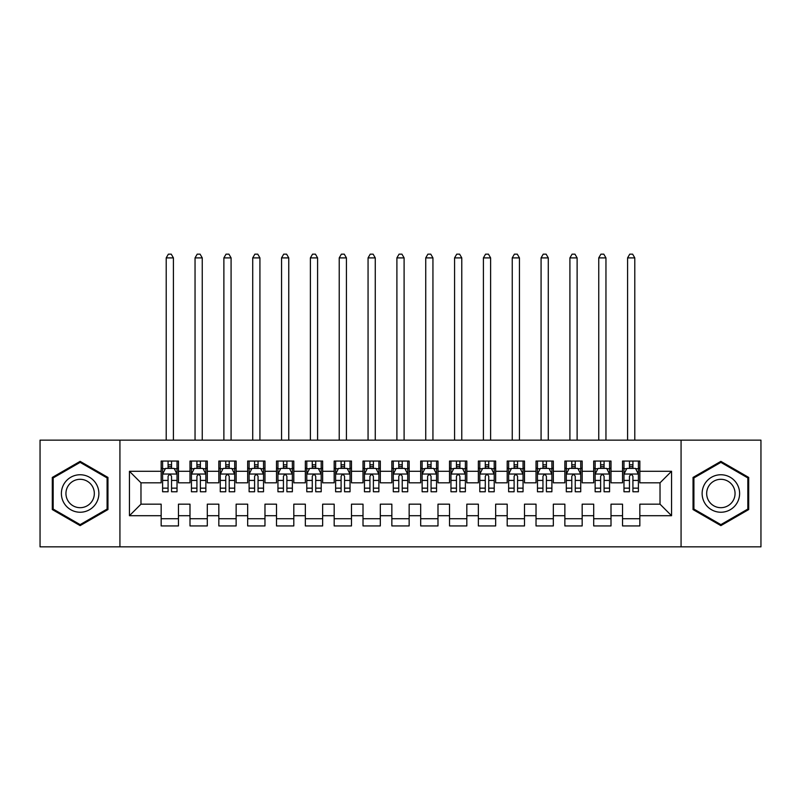 <?xml version="1.0" encoding="UTF-8"?>
<svg xmlns="http://www.w3.org/2000/svg" width="801" height="801" viewBox="0 0 801 801"><rect width="100%" height="100%" fill="white"/><g stroke="black" fill="none" stroke-linecap="round" stroke-linejoin="round"><path stroke-width="1.2" d="M681.07 546.843L760.95 546.843L760.95 440.149L681.07 440.149L681.07 546.843L119.93 546.843L119.93 440.149L40.05 440.149L40.05 546.843L119.93 546.843M681.07 440.149L119.93 440.149M129.442 515.704L129.442 471.288L161.161 471.288L161.161 482.823L140.976 482.823L140.976 504.169L129.442 515.704L161.161 515.704L161.161 525.937L178.463 525.937L178.463 515.704L189.997 515.704L189.997 525.937L207.299 525.937L207.299 515.704L218.833 515.704L218.833 525.937L236.135 525.937L236.135 515.704L247.669 515.704L247.669 525.937L264.971 525.937L264.971 515.704L276.505 515.704L276.505 525.937L293.807 525.937L293.807 515.704L305.341 515.704L305.341 525.937L322.643 525.937L322.643 515.704L334.177 515.704L334.177 525.937L351.479 525.937L351.479 515.704L363.013 515.704L363.013 525.937L380.315 525.937L380.315 515.704L391.849 515.704L391.849 525.937L409.151 525.937L409.151 515.704L420.685 515.704L420.685 525.937L437.987 525.937L437.987 515.704L449.521 515.704L449.521 525.937L466.823 525.937L466.823 515.704L478.357 515.704L478.357 525.937L495.659 525.937L495.659 515.704L507.193 515.704L507.193 525.937L524.495 525.937L524.495 515.704L536.029 515.704L536.029 525.937L553.331 525.937L553.331 515.704L564.865 515.704L564.865 525.937L582.167 525.937L582.167 515.704L593.701 515.704L593.701 525.937L611.003 525.937L611.003 515.704L622.537 515.704L622.537 525.937L639.839 525.937L639.839 504.169L660.024 504.169L660.024 482.823L639.839 482.823L639.839 471.288L671.558 471.288L671.558 515.704L639.839 515.704M639.839 471.288L639.839 461.056L622.537 461.056L622.537 471.288L611.003 471.288L611.003 461.056L593.701 461.056L593.701 471.288L582.167 471.288L582.167 461.056L564.865 461.056L564.865 471.288L553.331 471.288L553.331 461.056L536.029 461.056L536.029 471.288L524.495 471.288L524.495 461.056L507.193 461.056L507.193 471.288L495.659 471.288L495.659 461.056L478.357 461.056L478.357 471.288L466.823 471.288L466.823 461.056L449.521 461.056L449.521 471.288L437.987 471.288L437.987 461.056L420.685 461.056L420.685 471.288L409.151 471.288L409.151 461.056L391.849 461.056L391.849 471.288L380.315 471.288L380.315 461.056L363.013 461.056L363.013 471.288L351.479 471.288L351.479 461.056L334.177 461.056L334.177 471.288L322.643 471.288L322.643 461.056L305.341 461.056L305.341 471.288L293.807 471.288L293.807 461.056L276.505 461.056L276.505 471.288L264.971 471.288L264.971 461.056L247.669 461.056L247.669 471.288L236.135 471.288L236.135 461.056L218.833 461.056L218.833 471.288L207.299 471.288L207.299 461.056L189.997 461.056L189.997 471.288L178.463 471.288L178.463 461.056L161.161 461.056L161.161 471.288M611.003 515.704L611.003 504.169L622.537 504.169L622.537 515.704M671.558 471.288L660.024 482.823M582.167 515.704L582.167 504.169L593.701 504.169L593.701 515.704M622.537 471.288L622.537 482.823L611.003 482.823L611.003 471.288M553.331 515.704L553.331 504.169L564.865 504.169L564.865 515.704M593.701 471.288L593.701 482.823L582.167 482.823L582.167 471.288M524.495 515.704L524.495 504.169L536.029 504.169L536.029 515.704M564.865 471.288L564.865 482.823L553.331 482.823L553.331 471.288M495.659 515.704L495.659 504.169L507.193 504.169L507.193 515.704M536.029 471.288L536.029 482.823L524.495 482.823L524.495 471.288M466.823 515.704L466.823 504.169L478.357 504.169L478.357 515.704M507.193 471.288L507.193 482.823L495.659 482.823L495.659 471.288M437.987 515.704L437.987 504.169L449.521 504.169L449.521 515.704M478.357 471.288L478.357 482.823L466.823 482.823L466.823 471.288M409.151 515.704L409.151 504.169L420.685 504.169L420.685 515.704M449.521 471.288L449.521 482.823L437.987 482.823L437.987 471.288M380.315 515.704L380.315 504.169L391.849 504.169L391.849 515.704M420.685 471.288L420.685 482.823L409.151 482.823L409.151 471.288M351.479 515.704L351.479 504.169L363.013 504.169L363.013 515.704M391.849 471.288L391.849 482.823L380.315 482.823L380.315 471.288M322.643 515.704L322.643 504.169L334.177 504.169L334.177 515.704M363.013 471.288L363.013 482.823L351.479 482.823L351.479 471.288M293.807 515.704L293.807 504.169L305.341 504.169L305.341 515.704M334.177 471.288L334.177 482.823L322.643 482.823L322.643 471.288M264.971 515.704L264.971 504.169L276.505 504.169L276.505 515.704M305.341 471.288L305.341 482.823L293.807 482.823L293.807 471.288M236.135 515.704L236.135 504.169L247.669 504.169L247.669 515.704M276.505 471.288L276.505 482.823L264.971 482.823L264.971 471.288M207.299 515.704L207.299 504.169L218.833 504.169L218.833 515.704M247.669 471.288L247.669 482.823L236.135 482.823L236.135 471.288M178.463 515.704L178.463 504.169L189.997 504.169L189.997 515.704M218.833 471.288L218.833 482.823L207.299 482.823L207.299 471.288M140.976 504.169L161.161 504.169L161.161 515.704M189.997 471.288L189.997 482.823L178.463 482.823L178.463 471.288M622.537 468.265L623.979 468.265M638.397 468.265L639.839 468.265M593.701 468.265L595.143 468.265M609.561 468.265L611.003 468.265M564.865 468.265L566.307 468.265M580.725 468.265L582.167 468.265M536.029 468.265L537.471 468.265M551.889 468.265L553.331 468.265M507.193 468.265L508.635 468.265M523.053 468.265L524.495 468.265M478.357 468.265L479.799 468.265M494.217 468.265L495.659 468.265M449.521 468.265L450.963 468.265M465.381 468.265L466.823 468.265M420.685 468.265L422.127 468.265M436.545 468.265L437.987 468.265M391.849 468.265L393.291 468.265M407.709 468.265L409.151 468.265M363.013 468.265L364.455 468.265M378.873 468.265L380.315 468.265M334.177 468.265L335.619 468.265M350.037 468.265L351.479 468.265M305.341 468.265L306.783 468.265M321.201 468.265L322.643 468.265M276.505 468.265L277.947 468.265M292.365 468.265L293.807 468.265M247.669 468.265L249.111 468.265M263.529 468.265L264.971 468.265M218.833 468.265L220.275 468.265M234.693 468.265L236.135 468.265M189.997 468.265L191.439 468.265M205.857 468.265L207.299 468.265M161.161 468.265L162.603 468.265M177.021 468.265L178.463 468.265M161.161 518.728L178.463 518.728M189.997 518.728L207.299 518.728M218.833 518.728L236.135 518.728M247.669 518.728L264.971 518.728M276.505 518.728L293.807 518.728M305.341 518.728L322.643 518.728M334.177 518.728L351.479 518.728M363.013 518.728L380.315 518.728M391.849 518.728L409.151 518.728M420.685 518.728L437.987 518.728M449.521 518.728L466.823 518.728M478.357 518.728L495.659 518.728M507.193 518.728L524.495 518.728M536.029 518.728L553.331 518.728M564.865 518.728L582.167 518.728M593.701 518.728L611.003 518.728M622.537 518.728L639.839 518.728M129.442 471.288L140.976 482.823M660.024 504.169L671.558 515.704M107.955 477.426L80.13 461.366L52.305 477.426L52.305 509.566L80.13 525.626L107.955 509.566L107.955 477.426M693.045 477.426L693.045 509.566L720.87 525.626L748.695 509.566L748.695 477.426L720.87 461.366L693.045 477.426M171.544 464.8L168.08 464.8M177.021 488.149L171.544 488.149L171.544 491.764L177.021 491.764L177.021 474.172L174.137 468.405L165.487 468.405L162.603 474.172L162.603 491.764L168.08 491.764L168.08 488.149L162.603 488.149M162.603 474.172L162.603 461.056M177.021 474.172L177.021 461.056M168.08 468.405L168.08 461.056M171.544 461.056L171.544 468.405M171.544 488.149L171.544 476.335C170.393 474.112 169.241 474.112 168.08 476.335L168.08 488.149M171.544 468.265L168.08 468.265M173.416 440.149L173.416 257.902L166.207 257.902L166.207 440.149M166.207 257.902L168.37 254.157L171.254 254.157L173.416 257.902M200.38 464.8L196.916 464.8M205.857 488.149L200.38 488.149L200.38 491.764L205.857 491.764L205.857 474.172L202.973 468.405L194.323 468.405L191.439 474.172L191.439 491.764L196.916 491.764L196.916 488.149L191.439 488.149M191.439 474.172L191.439 461.056M205.857 474.172L205.857 461.056M196.916 468.405L196.916 461.056M200.38 461.056L200.38 468.405M200.38 488.149L200.38 476.335C199.229 474.112 198.077 474.112 196.916 476.335L196.916 488.149M200.38 468.265L196.916 468.265M202.252 440.149L202.252 257.902L195.043 257.902L195.043 440.149M195.043 257.902L197.206 254.157L200.09 254.157L202.252 257.902M229.216 464.8L225.752 464.8M234.693 488.149L229.216 488.149L229.216 491.764L234.693 491.764L234.693 474.172L231.809 468.405L223.159 468.405L220.275 474.172L220.275 491.764L225.752 491.764L225.752 488.149L220.275 488.149M220.275 474.172L220.275 461.056M234.693 474.172L234.693 461.056M225.752 468.405L225.752 461.056M229.216 461.056L229.216 468.405M229.216 488.149L229.216 476.335C228.065 474.112 226.913 474.112 225.752 476.335L225.752 488.149M229.216 468.265L225.752 468.265M231.089 440.149L231.089 257.902L223.879 257.902L223.879 440.149M223.879 257.902L226.042 254.157L228.926 254.157L231.089 257.902M96.36 484.124A18.743 18.743 0 0 0 70.758 477.266A18.743 18.743 0 0 0 63.9 502.868A18.743 18.743 0 0 0 89.502 509.726A18.743 18.743 0 0 0 96.36 484.124M92.425 486.397A14.188 14.188 0 0 0 73.041 481.211A14.188 14.188 0 0 0 67.845 500.595A14.188 14.188 0 0 0 87.229 505.781A14.188 14.188 0 0 0 92.425 486.397M80.13 524.625L53.166 509.066L53.166 477.927L80.13 462.367L107.094 477.927L107.094 509.066L80.13 524.625M737.1 484.124A18.743 18.743 0 0 0 711.498 477.266A18.743 18.743 0 0 0 704.64 502.868A18.743 18.743 0 0 0 730.242 509.726A18.743 18.743 0 0 0 737.1 484.124M733.155 486.397A14.188 14.188 0 0 0 713.771 481.211A14.188 14.188 0 0 0 708.575 500.595A14.188 14.188 0 0 0 727.959 505.781A14.188 14.188 0 0 0 733.155 486.397M720.87 524.625L693.906 509.066L693.906 477.927L720.87 462.367L747.834 477.927L747.834 509.066L720.87 524.625M258.052 464.8L254.588 464.8M263.529 488.149L258.052 488.149L258.052 491.764L263.529 491.764L263.529 474.172L260.645 468.405L251.995 468.405L249.111 474.172L249.111 491.764L254.588 491.764L254.588 488.149L249.111 488.149M249.111 474.172L249.111 461.056M263.529 474.172L263.529 461.056M254.588 468.405L254.588 461.056M258.052 461.056L258.052 468.405M258.052 488.149L258.052 476.335C256.901 474.112 255.749 474.112 254.588 476.335L254.588 488.149M258.052 468.265L254.588 468.265M259.925 440.149L259.925 257.902L252.715 257.902L252.715 440.149M252.715 257.902L254.878 254.157L257.762 254.157L259.925 257.902M286.888 464.8L283.424 464.8M292.365 488.149L286.888 488.149L286.888 491.764L292.365 491.764L292.365 474.172L289.481 468.405L280.831 468.405L277.947 474.172L277.947 491.764L283.424 491.764L283.424 488.149L277.947 488.149M277.947 474.172L277.947 461.056M292.365 474.172L292.365 461.056M283.424 468.405L283.424 461.056M286.888 461.056L286.888 468.405M286.888 488.149L286.888 476.335C285.737 474.112 284.585 474.112 283.424 476.335L283.424 488.149M286.888 468.265L283.424 468.265M288.76 440.149L288.76 257.902L281.551 257.902L281.551 440.149M281.551 257.902L283.714 254.157L286.598 254.157L288.76 257.902M315.724 464.8L312.26 464.8M321.201 488.149L315.724 488.149L315.724 491.764L321.201 491.764L321.201 474.172L318.317 468.405L309.667 468.405L306.783 474.172L306.783 491.764L312.26 491.764L312.26 488.149L306.783 488.149M306.783 474.172L306.783 461.056M321.201 474.172L321.201 461.056M312.26 468.405L312.26 461.056M315.724 461.056L315.724 468.405M315.724 488.149L315.724 476.335C314.573 474.112 313.421 474.112 312.26 476.335L312.26 488.149M315.724 468.265L312.26 468.265M317.596 440.149L317.596 257.902L310.387 257.902L310.387 440.149M310.387 257.902L312.55 254.157L315.434 254.157L317.596 257.902M344.56 464.8L341.096 464.8M350.037 488.149L344.56 488.149L344.56 491.764L350.037 491.764L350.037 474.172L347.153 468.405L338.503 468.405L335.619 474.172L335.619 491.764L341.096 491.764L341.096 488.149L335.619 488.149M335.619 474.172L335.619 461.056M350.037 474.172L350.037 461.056M341.096 468.405L341.096 461.056M344.56 461.056L344.56 468.405M344.56 488.149L344.56 476.335C343.409 474.112 342.257 474.112 341.096 476.335L341.096 488.149M344.56 468.265L341.096 468.265M346.433 440.149L346.433 257.902L339.224 257.902L339.224 440.149M339.224 257.902L341.386 254.157L344.27 254.157L346.433 257.902M373.396 464.8L369.932 464.8M378.873 488.149L373.396 488.149L373.396 491.764L378.873 491.764L378.873 474.172L375.989 468.405L367.339 468.405L364.455 474.172L364.455 491.764L369.932 491.764L369.932 488.149L364.455 488.149M364.455 474.172L364.455 461.056M378.873 474.172L378.873 461.056M369.932 468.405L369.932 461.056M373.396 461.056L373.396 468.405M373.396 488.149L373.396 476.335C372.245 474.112 371.093 474.112 369.932 476.335L369.932 488.149M373.396 468.265L369.932 468.265M375.269 440.149L375.269 257.902L368.06 257.902L368.06 440.149M368.06 257.902L370.222 254.157L373.106 254.157L375.269 257.902M402.232 464.8L398.768 464.8M407.709 488.149L402.232 488.149L402.232 491.764L407.709 491.764L407.709 474.172L404.825 468.405L396.175 468.405L393.291 474.172L393.291 491.764L398.768 491.764L398.768 488.149L393.291 488.149M393.291 474.172L393.291 461.056M407.709 474.172L407.709 461.056M398.768 468.405L398.768 461.056M402.232 461.056L402.232 468.405M402.232 488.149L402.232 476.335C401.081 474.112 399.929 474.112 398.768 476.335L398.768 488.149M402.232 468.265L398.768 468.265M404.105 440.149L404.105 257.902L396.895 257.902L396.895 440.149M396.895 257.902L399.058 254.157L401.942 254.157L404.105 257.902M431.068 464.8L427.604 464.8M436.545 488.149L431.068 488.149L431.068 491.764L436.545 491.764L436.545 474.172L433.661 468.405L425.011 468.405L422.127 474.172L422.127 491.764L427.604 491.764L427.604 488.149L422.127 488.149M422.127 474.172L422.127 461.056M436.545 474.172L436.545 461.056M427.604 468.405L427.604 461.056M431.068 461.056L431.068 468.405M431.068 488.149L431.068 476.335C429.917 474.112 428.765 474.112 427.604 476.335L427.604 488.149M431.068 468.265L427.604 468.265M432.94 440.149L432.94 257.902L425.731 257.902L425.731 440.149M425.731 257.902L427.894 254.157L430.778 254.157L432.94 257.902M459.904 464.8L456.44 464.8M465.381 488.149L459.904 488.149L459.904 491.764L465.381 491.764L465.381 474.172L462.497 468.405L453.847 468.405L450.963 474.172L450.963 491.764L456.44 491.764L456.44 488.149L450.963 488.149M450.963 474.172L450.963 461.056M465.381 474.172L465.381 461.056M456.44 468.405L456.44 461.056M459.904 461.056L459.904 468.405M459.904 488.149L459.904 476.335C458.753 474.112 457.601 474.112 456.44 476.335L456.44 488.149M459.904 468.265L456.44 468.265M461.776 440.149L461.776 257.902L454.567 257.902L454.567 440.149M454.567 257.902L456.73 254.157L459.614 254.157L461.776 257.902M488.74 464.8L485.276 464.8M494.217 488.149L488.74 488.149L488.74 491.764L494.217 491.764L494.217 474.172L491.333 468.405L482.683 468.405L479.799 474.172L479.799 491.764L485.276 491.764L485.276 488.149L479.799 488.149M479.799 474.172L479.799 461.056M494.217 474.172L494.217 461.056M485.276 468.405L485.276 461.056M488.74 461.056L488.74 468.405M488.74 488.149L488.74 476.335C487.589 474.112 486.437 474.112 485.276 476.335L485.276 488.149M488.74 468.265L485.276 468.265M490.613 440.149L490.613 257.902L483.404 257.902L483.404 440.149M483.404 257.902L485.566 254.157L488.45 254.157L490.613 257.902M517.576 464.8L514.112 464.8M523.053 488.149L517.576 488.149L517.576 491.764L523.053 491.764L523.053 474.172L520.169 468.405L511.519 468.405L508.635 474.172L508.635 491.764L514.112 491.764L514.112 488.149L508.635 488.149M508.635 474.172L508.635 461.056M523.053 474.172L523.053 461.056M514.112 468.405L514.112 461.056M517.576 461.056L517.576 468.405M517.576 488.149L517.576 476.335C516.425 474.112 515.273 474.112 514.112 476.335L514.112 488.149M517.576 468.265L514.112 468.265M519.448 440.149L519.448 257.902L512.24 257.902L512.24 440.149M512.24 257.902L514.402 254.157L517.286 254.157L519.448 257.902M546.412 464.8L542.948 464.8M551.889 488.149L546.412 488.149L546.412 491.764L551.889 491.764L551.889 474.172L549.005 468.405L540.355 468.405L537.471 474.172L537.471 491.764L542.948 491.764L542.948 488.149L537.471 488.149M537.471 474.172L537.471 461.056M551.889 474.172L551.889 461.056M542.948 468.405L542.948 461.056M546.412 461.056L546.412 468.405M546.412 488.149L546.412 476.335C545.261 474.112 544.109 474.112 542.948 476.335L542.948 488.149M546.412 468.265L542.948 468.265M548.284 440.149L548.284 257.902L541.075 257.902L541.075 440.149M541.075 257.902L543.238 254.157L546.122 254.157L548.284 257.902M575.248 464.8L571.784 464.8M580.725 488.149L575.248 488.149L575.248 491.764L580.725 491.764L580.725 474.172L577.841 468.405L569.191 468.405L566.307 474.172L566.307 491.764L571.784 491.764L571.784 488.149L566.307 488.149M566.307 474.172L566.307 461.056M580.725 474.172L580.725 461.056M571.784 468.405L571.784 461.056M575.248 461.056L575.248 468.405M575.248 488.149L575.248 476.335C574.097 474.112 572.945 474.112 571.784 476.335L571.784 488.149M575.248 468.265L571.784 468.265M577.12 440.149L577.12 257.902L569.912 257.902L569.912 440.149M569.912 257.902L572.074 254.157L574.958 254.157L577.12 257.902M604.084 464.8L600.62 464.8M609.561 488.149L604.084 488.149L604.084 491.764L609.561 491.764L609.561 474.172L606.677 468.405L598.027 468.405L595.143 474.172L595.143 491.764L600.62 491.764L600.62 488.149L595.143 488.149M595.143 474.172L595.143 461.056M609.561 474.172L609.561 461.056M600.62 468.405L600.62 461.056M604.084 461.056L604.084 468.405M604.084 488.149L604.084 476.335C602.933 474.112 601.781 474.112 600.62 476.335L600.62 488.149M604.084 468.265L600.62 468.265M605.957 440.149L605.957 257.902L598.747 257.902L598.747 440.149M598.747 257.902L600.91 254.157L603.794 254.157L605.957 257.902M632.92 464.8L629.456 464.8M638.397 488.149L632.92 488.149L632.92 491.764L638.397 491.764L638.397 474.172L635.513 468.405L626.863 468.405L623.979 474.172L623.979 491.764L629.456 491.764L629.456 488.149L623.979 488.149M623.979 474.172L623.979 461.056M638.397 474.172L638.397 461.056M629.456 468.405L629.456 461.056M632.92 461.056L632.92 468.405M632.92 488.149L632.92 476.335C631.769 474.112 630.617 474.112 629.456 476.335L629.456 488.149M632.92 468.265L629.456 468.265M634.793 440.149L634.793 257.902L627.583 257.902L627.583 440.149M627.583 257.902L629.746 254.157L632.63 254.157L634.793 257.902M176.951 474.032L162.673 474.032M162.603 468.755L165.316 468.755M174.308 468.755L177.021 468.755M168.08 480.42L162.603 480.42M177.021 480.42L171.544 480.42M171.544 466.643L168.08 466.643M205.787 474.032L191.509 474.032M191.439 468.755L194.152 468.755M203.144 468.755L205.857 468.755M196.916 480.42L191.439 480.42M205.857 480.42L200.38 480.42M200.38 466.643L196.916 466.643M234.623 474.032L220.345 474.032M220.275 468.755L222.988 468.755M231.98 468.755L234.693 468.755M225.752 480.42L220.275 480.42M234.693 480.42L229.216 480.42M229.216 466.643L225.752 466.643M263.459 474.032L249.181 474.032M249.111 468.755L251.824 468.755M260.816 468.755L263.529 468.755M254.588 480.42L249.111 480.42M263.529 480.42L258.052 480.42M258.052 466.643L254.588 466.643M292.295 474.032L278.017 474.032M277.947 468.755L280.66 468.755M289.652 468.755L292.365 468.755M283.424 480.42L277.947 480.42M292.365 480.42L286.888 480.42M286.888 466.643L283.424 466.643M321.131 474.032L306.853 474.032M306.783 468.755L309.496 468.755M318.488 468.755L321.201 468.755M312.26 480.42L306.783 480.42M321.201 480.42L315.724 480.42M315.724 466.643L312.26 466.643M349.967 474.032L335.689 474.032M335.619 468.755L338.332 468.755M347.324 468.755L350.037 468.755M341.096 480.42L335.619 480.42M350.037 480.42L344.56 480.42M344.56 466.643L341.096 466.643M378.803 474.032L364.525 474.032M364.455 468.755L367.168 468.755M376.16 468.755L378.873 468.755M369.932 480.42L364.455 480.42M378.873 480.42L373.396 480.42M373.396 466.643L369.932 466.643M407.639 474.032L393.361 474.032M393.291 468.755L396.004 468.755M404.996 468.755L407.709 468.755M398.768 480.42L393.291 480.42M407.709 480.42L402.232 480.42M402.232 466.643L398.768 466.643M436.475 474.032L422.197 474.032M422.127 468.755L424.84 468.755M433.832 468.755L436.545 468.755M427.604 480.42L422.127 480.42M436.545 480.42L431.068 480.42M431.068 466.643L427.604 466.643M465.311 474.032L451.033 474.032M450.963 468.755L453.676 468.755M462.668 468.755L465.381 468.755M456.44 480.42L450.963 480.42M465.381 480.42L459.904 480.42M459.904 466.643L456.44 466.643M494.147 474.032L479.869 474.032M479.799 468.755L482.512 468.755M491.504 468.755L494.217 468.755M485.276 480.42L479.799 480.42M494.217 480.42L488.74 480.42M488.74 466.643L485.276 466.643M522.983 474.032L508.705 474.032M508.635 468.755L511.348 468.755M520.34 468.755L523.053 468.755M514.112 480.42L508.635 480.42M523.053 480.42L517.576 480.42M517.576 466.643L514.112 466.643M551.819 474.032L537.541 474.032M537.471 468.755L540.184 468.755M549.176 468.755L551.889 468.755M542.948 480.42L537.471 480.42M551.889 480.42L546.412 480.42M546.412 466.643L542.948 466.643M580.655 474.032L566.377 474.032M566.307 468.755L569.02 468.755M578.012 468.755L580.725 468.755M571.784 480.42L566.307 480.42M580.725 480.42L575.248 480.42M575.248 466.643L571.784 466.643M609.491 474.032L595.213 474.032M595.143 468.755L597.856 468.755M606.848 468.755L609.561 468.755M600.62 480.42L595.143 480.42M609.561 480.42L604.084 480.42M604.084 466.643L600.62 466.643M638.327 474.032L624.049 474.032M623.979 468.755L626.692 468.755M635.684 468.755L638.397 468.755M629.456 480.42L623.979 480.42M638.397 480.42L632.92 480.42M632.92 466.643L629.456 466.643"/></g></svg>
